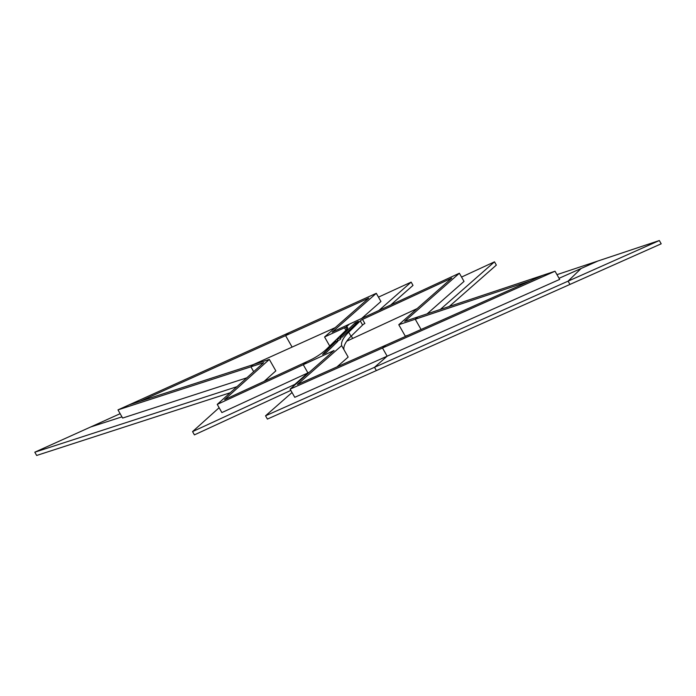 <?xml version="1.0" encoding="UTF-8"?>
<svg xmlns="http://www.w3.org/2000/svg" width="696" height="696" viewBox="0 0 696 696"><rect width="100%" height="100%" fill="white"/><g stroke="black" fill="none" stroke-linecap="round" stroke-linejoin="round"><path stroke-width="1.04" d="M335.185 327.651L292.103 347.087L285.595 335.637L288.657 332.879L129.143 404.846L253.379 364.591L250.908 366.809L263.671 362.677L217.239 404.402L303.265 364.713L307.91 372.891L294.765 384.444L294.991 384.845L294.765 384.444L296.2 383.783M309.346 372.23L307.91 372.891L303.265 364.713L306.545 361.824L224.573 399.652L269.335 359.423L253.379 364.591L250.908 366.809L253.666 371.664L250.908 366.809L117.981 409.883L129.143 404.846L139.939 401.348L368.793 298.106L324.571 336.977L344.476 327.772A3.584 1.427 150.4 0 1 345.816 327.294A3.584 1.427 150.4 0 1 347.643 327.572A3.584 1.427 150.4 0 1 346.825 329.417L327.216 348.496A28.71 11.414 150.4 0 1 309.146 360.624L306.545 361.824L303.265 364.713L334.054 350.497L290.119 389.134L382.504 348.009L385.671 345.233L297.418 384.505L341.649 345.625A28.71 11.414 150.4 0 1 348.705 332.201L360.284 320.926A3.584 1.427 150.4 0 1 362.538 319.412L451.765 278.13L398.773 324.719L530.126 280.94L542.758 275.32L404.654 321.343L459.377 273.232L332.183 332.088L376.292 293.312L380.938 301.49L361.633 318.455M378.467 297.131L411.153 282.124L378.911 310.468M376.292 293.312L288.657 332.879L285.595 335.637L292.103 347.087L253.1 364.678M349.462 324.092L345.816 327.294L346.947 329.286L345.816 327.294L349.462 324.092M390.691 305.013L413.006 285.395L411.153 282.124M417.043 308.65L352.672 338.439L351.297 336.02L352.672 338.439L346.773 341.171M329.73 346.051L324.571 336.977M459.377 273.232L464.023 281.41L427.118 313.853M555.034 271.223L559.68 279.4L387.15 356.187L382.504 348.009L555.034 271.223L542.758 275.32L385.671 345.233L382.504 348.009L387.15 356.187L294.765 397.312L290.119 389.134M398.773 324.719L405.281 336.168L408.291 335.168M415.251 319.229L421.071 329.478L415.251 319.229L417.835 316.95L415.251 319.229M341.649 345.625L348.157 357.074L336.968 366.905M449.285 306.466L496.344 265.098L494.491 261.827L461.561 277.06M494.491 261.827L440.298 309.468M292.033 392.509L265.541 415.808L267.394 419.079L569.954 284.42L568.093 281.149L581.09 268.499L597.942 261L556.983 274.65M336.107 341.275A3.584 1.427 -29.6 0 0 337.856 341.327L326.015 352.837L322.605 354.412L336.107 341.275L336.751 342.397M337.725 339.256A2.053 0.818 150.4 0 1 339.526 338.195A2.053 0.818 150.4 0 1 340.822 338.282A2.053 0.818 150.4 0 1 339.439 340.005A2.053 0.818 150.4 0 1 337.255 340.309A2.053 0.818 150.4 0 1 337.725 339.256M355.621 324.031L354.986 322.909L358.405 321.326L341.962 337.316A3.584 1.427 -29.6 0 0 340.222 337.273L354.986 322.909M343.972 349.714A28.71 11.414 150.4 0 1 351.028 336.29L362.607 325.015A3.584 1.427 150.4 0 1 364.861 323.501L362.538 319.412M265.541 415.808L374.509 367.305L387.15 356.187L374.509 367.305L376.362 370.577L374.509 367.305L659.338 240.538L597.942 261L559.062 278.304L581.09 268.499L568.093 281.149L569.954 284.42L661.2 243.809L659.338 240.538M217.239 404.402L221.885 412.58L307.91 372.891L294.765 384.444L192.557 431.607L194.41 434.878L290.832 390.386M192.557 431.607L219.127 407.725M269.335 359.423L275.834 370.872L264.123 381.399M230.211 392.744L36.662 455.462L34.8 452.191L236.953 386.689M120.147 413.685L90.602 427.013L121.948 416.861L90.602 427.013L34.8 452.191M246.819 377.815L122.626 418.061L117.981 409.883M344.476 327.772L345.912 330.304M351.028 336.29L348.705 332.201M360.284 320.926L362.607 325.015"/></g></svg>
